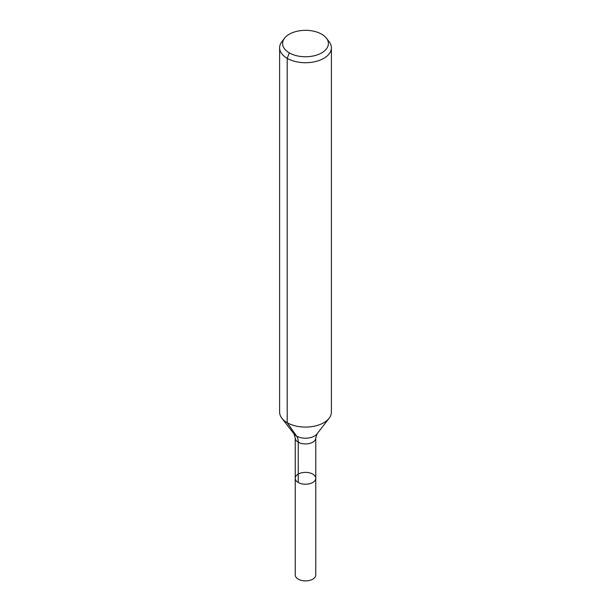 <?xml version="1.0" encoding="UTF-8"?>
<svg xmlns="http://www.w3.org/2000/svg" width="611" height="611" viewBox="0 0 611 611"><rect width="100%" height="100%" fill="white"/><g stroke="black" fill="none" stroke-linecap="round" stroke-linejoin="round"><path stroke-width="0.92" d="M315.765 478.298A10.265 5.927 180 0 1 305.5 484.225A10.265 5.927 180 0 1 295.235 478.298A10.265 5.927 180 0 1 301.574 472.822A10.265 5.927 180 0 1 312.756 474.105A10.265 5.927 180 0 1 315.765 478.298A10.265 5.927 180 0 1 305.5 484.225A10.265 5.927 180 0 1 295.235 478.298L295.235 574.974A10.265 5.927 180 0 0 298.244 579.167A10.265 5.927 180 0 0 309.426 580.45A10.265 5.927 180 0 0 315.765 574.974L315.765 438.003A10.265 5.927 180 0 1 305.5 443.93A10.265 5.927 180 0 1 295.235 438.003L295.235 478.298M321.684 34.201A22.89 13.221 180 0 1 326.396 38.149A22.89 13.221 180 0 1 305.5 56.762A22.89 13.221 180 0 1 284.604 38.149A22.89 13.221 180 0 1 321.684 34.201M326.396 38.149L329.123 41.67A25.883 14.939 180 0 1 331.383 47.773A25.883 14.939 180 0 1 305.5 62.719A25.883 14.939 180 0 1 279.617 47.773A25.883 14.939 180 0 1 281.877 41.67L284.604 38.149M331.383 47.773L331.383 412.15A25.883 14.939 180 0 1 329.123 418.245A25.883 14.939 180 0 1 305.5 427.089A25.883 14.939 180 0 1 281.877 418.245A25.883 14.939 180 0 1 279.617 412.15L279.617 47.773M289.316 52.89L287.201 58.343L287.201 422.713L296.61 436.094A17.253 9.959 -60 0 1 298.244 442.196L298.244 482.484M329.123 418.245L316.979 433.925A12.579 7.263 180 0 1 305.5 438.224A12.579 7.263 180 0 1 294.021 433.925L281.877 418.245M316.979 433.925L315.765 438.003M294.021 433.925L295.235 438.003"/></g></svg>
